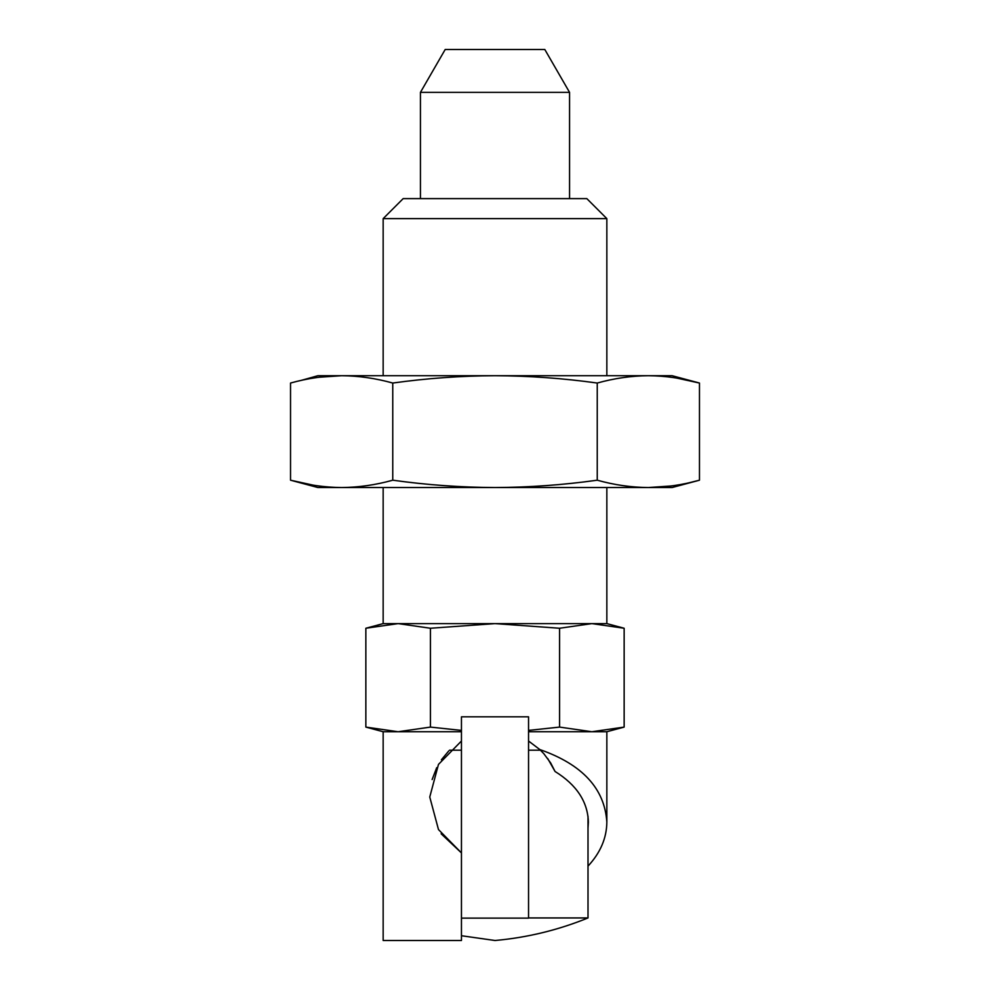 <?xml version="1.0" encoding="UTF-8"?>
<svg xmlns="http://www.w3.org/2000/svg" width="990" height="990" viewBox="0 0 990 990"><rect width="100%" height="100%" fill="white"/><g stroke="black" fill="none" stroke-linecap="round" stroke-linejoin="round"><path stroke-width="1.49" d="M461.451 716.822L461.451 918.126L528.549 918.126L528.549 716.822L461.451 716.822M569.559 92.367L420.441 92.367L445.191 49.5L544.809 49.5L569.559 92.367L569.559 198.619M420.441 92.367L420.441 198.619M449.534 750.185L461.451 750.185M528.549 750.185L540.466 750.185M528.549 917.94L588.011 917.94C558.137 930.105 527.125 937.629 495 940.5L461.451 935.736M430.427 628.254L398.141 623.613L606.845 623.613L624.146 628.254L591.859 623.613L559.573 628.254L495 623.613L430.427 628.254L430.427 727.093L461.451 730.41M671.468 485.954L648.351 487.538C665.391 487.402 682.432 484.952 699.472 480.2L689.213 482.736M648.351 487.538L672.086 487.538L699.472 480.2L699.472 383.043C682.432 378.291 665.404 375.841 648.351 375.705C631.323 375.841 614.283 378.291 597.242 383.043L597.242 480.2C614.283 484.952 631.311 487.402 648.351 487.538L495 487.538C529.143 487.402 563.223 484.952 597.242 480.2M313.347 485.174L290.528 480.2L317.914 487.538L495 487.538C460.932 487.402 426.851 484.952 392.758 480.2L392.758 383.043C375.717 378.291 358.689 375.841 341.649 375.705L495 375.705C529.143 375.854 563.223 378.291 597.242 383.043M383.155 487.538L383.155 623.613L398.141 623.613L365.854 628.254L398.141 623.613M318.532 377.289L341.649 375.705C324.609 375.841 307.568 378.291 290.528 383.043L290.528 480.2C307.568 484.952 324.596 487.402 341.649 487.538C358.677 487.402 375.717 484.952 392.758 480.2M676.653 378.069L699.472 383.043L672.086 375.705L495 375.705C460.932 375.841 426.851 378.291 392.758 383.043M341.649 375.705L317.914 375.705L300.787 380.507M383.155 218.629L606.845 218.629L586.835 198.619L403.165 198.619L383.155 218.629L383.155 375.705M441.132 833.778L461.451 852.922L438.483 829.571L429.759 797.024L438.471 764.404L461.451 741.015M528.549 741.015L539.81 749.554L543.819 753.687L550.663 762.943L555.056 771.482L547.68 758.476M448.718 751.002L441.392 759.788M436.714 767.671L432.123 779.563M588.011 866.126C600.398 852.774 606.672 838.109 606.845 822.133C604.68 788.585 582.343 764.391 539.81 749.554M383.155 731.734L365.854 727.093L398.141 731.734L383.155 731.734L383.155 940.5L461.451 940.5L461.451 918.126M430.427 727.093L398.141 731.734L461.451 731.734M528.549 731.734L606.845 731.734L606.845 822.133M588.011 828.036L588.382 822.133C587.775 801.789 576.663 784.897 555.056 771.482M606.845 731.734L624.146 727.093L591.859 731.734L624.146 727.093L624.146 628.254M528.549 730.397L559.573 727.093L559.573 628.254M365.854 727.093L365.854 628.254L383.155 623.613M559.573 727.093L591.859 731.734M588.011 816.23L588.011 917.94M606.845 487.538L606.845 623.613M606.845 218.629L606.845 375.705"/></g></svg>
